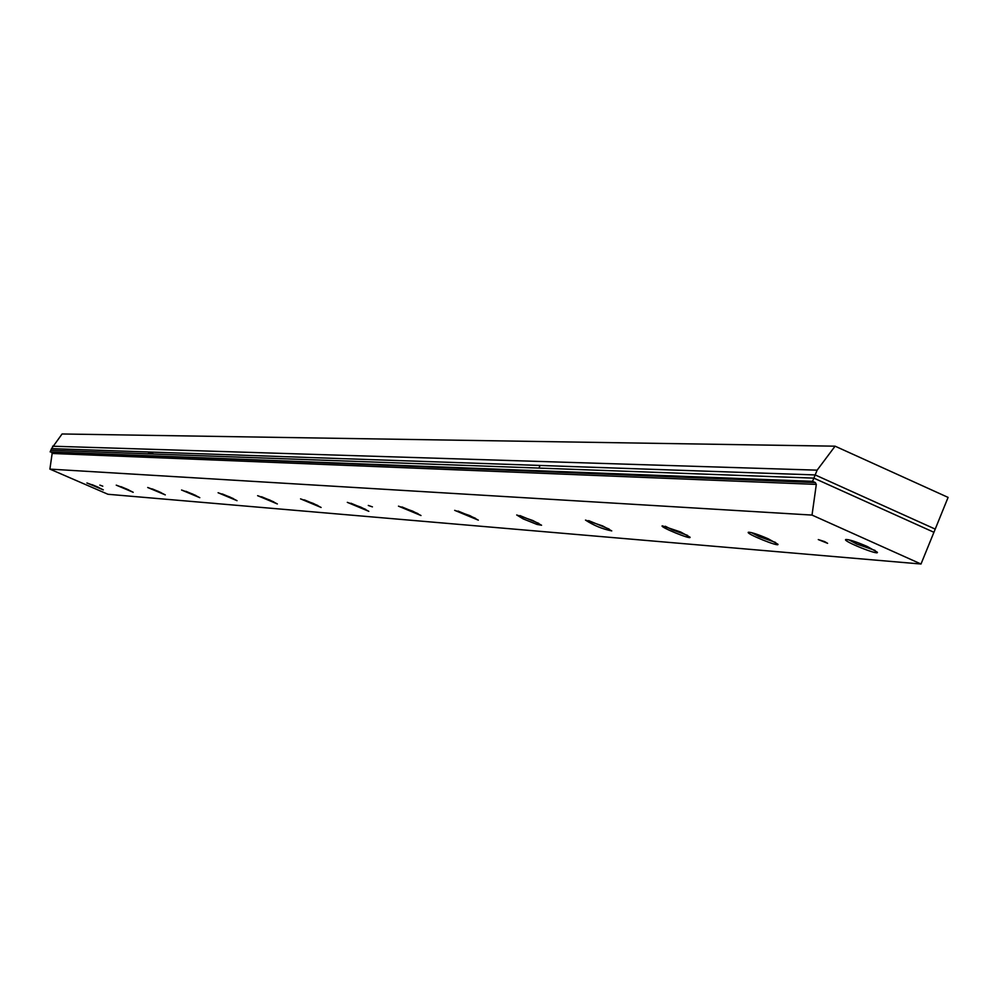 <?xml version="1.0" encoding="UTF-8"?>
<svg xmlns="http://www.w3.org/2000/svg" width="998" height="998" viewBox="0 0 998 998"><rect width="100%" height="100%" fill="white"/><g stroke="black" fill="none" stroke-linecap="round" stroke-linejoin="round"><path stroke-width="1.5" d="M96.706 486.575L103.305 489.881L86.926 482.97L96.706 486.575M126.422 488.895L133.196 492.288L116.242 485.153L126.422 488.895M158.32 491.365L165.281 494.883L147.704 487.498L158.32 491.365M192.639 494.035L199.8 497.678L181.561 490.018L192.639 494.035M229.69 496.917L237.037 500.684L218.088 492.738L229.69 496.917M269.784 500.035L277.344 503.94L257.621 495.682L269.784 500.035M313.335 503.429L321.119 507.471L300.548 498.875L313.335 503.429M360.802 507.121L368.823 511.325L347.316 502.356L360.802 507.121M412.723 511.163L420.994 515.529L398.476 506.161L412.723 511.163M469.784 515.592L478.316 520.145L454.676 510.352L469.784 515.592M532.77 520.494L541.565 525.247L537.011 524.437L523.139 518.873L516.702 514.968L532.77 520.494M602.667 525.934L611.749 530.899C602.518 529.077 593.76 525.472 585.489 520.095L602.667 525.934M680.661 531.996L690.03 537.186C691.901 540.168 659.279 526.832 662.223 525.821L680.661 531.996M768.248 538.808L777.941 544.247C780.012 547.59 745.082 533.406 748.363 532.246C751.195 532.146 757.819 534.342 768.248 538.808M867.324 546.517L877.342 552.218C879.65 555.998 842.062 540.866 845.755 539.506C848.924 539.369 856.109 541.702 867.324 546.517M102.794 486.188L99.825 485.103L102.794 486.188M372.416 506.872L368.287 505.45L372.416 506.872M824.61 541.59L818.285 539.569L827.604 543.336L824.61 541.59M812.023 515.08L921.017 564.02L933.916 532.283L813.869 478.129L812.559 481.323L815.329 482.57L816.314 484.404L812.023 515.08L49.9 469.11L107.971 494.272L921.017 564.02M153.68 454.015L149.039 451.994L148.278 453.828L50.836 450.26L813.869 478.129L817.137 470.158L835.089 446.181L948.1 497.403L935.213 529.102L815.179 474.936L540.055 465.467L538.957 468.087L813.869 478.129L933.916 532.283L935.213 529.102L815.179 474.936L51.534 448.638L62.076 433.98L835.089 446.181M149.039 451.994L51.534 448.638L50.15 451.894L812.559 481.323M50.15 451.894L815.329 482.57M816.314 484.404L52.145 453.466L49.9 469.11M52.145 453.466L51.622 452.531M92.128 484.679L98.465 487.361M121.107 486.7L128.705 489.906M152.282 488.908L161.077 492.613M185.902 491.303L195.845 495.482M222.217 493.91L233.32 498.576M261.563 496.742L273.826 501.894M304.315 499.848L317.788 505.487M350.934 503.229L365.655 509.379M401.969 506.947L417.987 513.633M458.045 511.051L475.46 518.286M519.946 515.579L538.845 523.414M665.304 526.258L672.565 529.938L687.56 535.39M751.369 532.595L759.104 536.587L775.571 542.45M848.712 539.768L856.895 544.097L875.059 550.422M588.645 520.619L609.154 529.077M52.57 446.206L817.137 470.158"/></g></svg>
